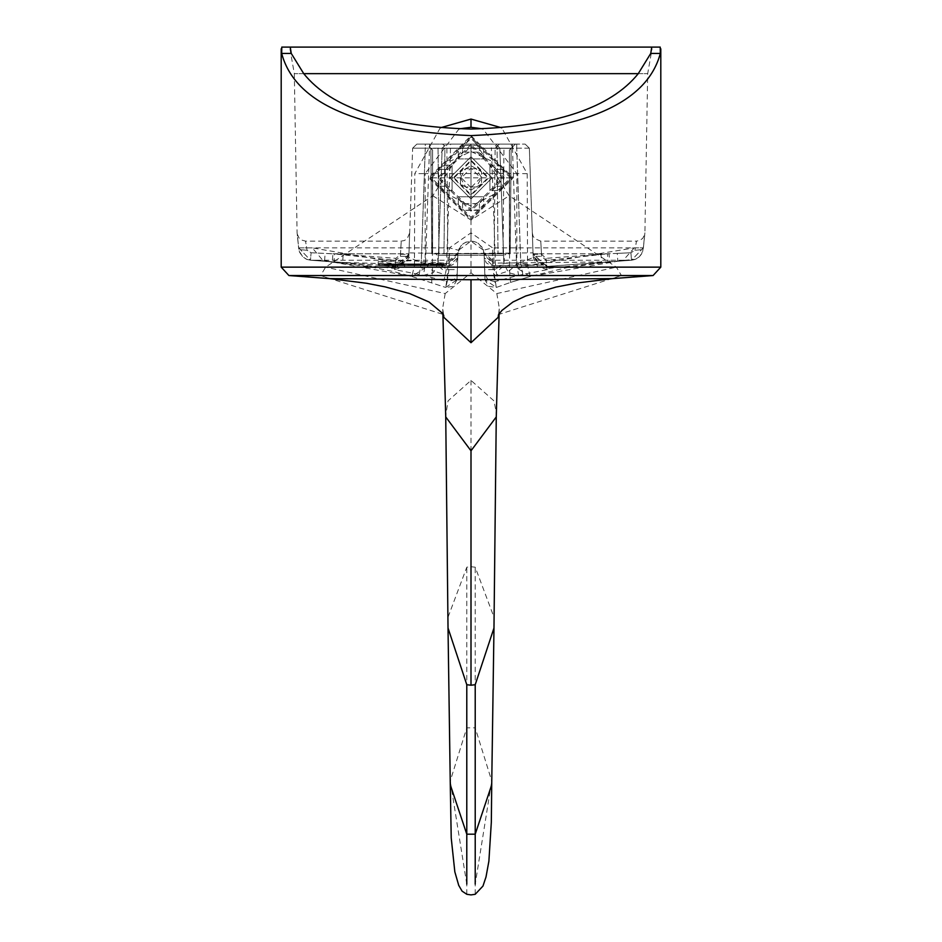 <?xml version="1.0" encoding="UTF-8"?>
<svg xmlns="http://www.w3.org/2000/svg" width="942" height="942" viewBox="0 0 942 942"><rect width="100%" height="100%" fill="white"/><g stroke="black" fill="none" stroke-linecap="round" stroke-linejoin="round"><path stroke-width="0.71" stroke-dasharray="4.71 3.53" d="M511.918 177.85L471 136.943L430.082 177.85L471 218.768L511.918 177.85L471 136.943L430.082 177.85L471 218.768L511.918 177.85M458.342 156.996L458.342 158.915L483.658 158.915L483.658 150.225L480.667 146.187L477.441 145.374L464.559 145.374L477.441 145.374L480.667 146.187L483.658 150.225L483.658 158.915L458.342 158.915L458.342 150.225L461.333 146.187L464.559 145.374L461.333 146.187L458.342 150.225L458.342 156.996L462.569 152.121L462.569 145.833M452.066 165.203L452.066 190.508L443.364 190.508L439.337 187.517L438.525 184.302L438.525 171.409L439.337 168.182L443.364 165.203L452.066 165.203L450.146 165.203L445.272 169.419L445.272 186.292L450.146 190.508L452.066 190.508L452.066 165.203M458.342 196.796L483.658 196.796L483.658 205.486L480.667 209.524L477.441 210.337L464.559 210.337L461.333 209.524L458.342 205.486L458.342 196.796L458.342 198.715L462.569 203.59L479.431 203.59L483.658 198.715L483.658 196.796L458.342 196.796M489.934 190.508L489.934 165.203L498.636 165.203L502.663 168.182L503.475 171.409L503.475 184.302L502.663 187.517L498.636 190.508L489.934 190.508L491.854 190.508L496.728 186.292L496.728 169.419L491.854 165.203L489.934 165.203L489.934 190.508M483.658 156.996L479.431 152.121L462.569 152.121M496.728 169.419L503.016 169.419L502.663 168.182L498.636 165.203L491.854 165.203M503.016 169.419L503.475 184.302L502.663 187.517L498.636 190.508L491.854 190.508M479.431 203.59L479.431 209.878L480.667 209.524L483.658 205.486L483.658 198.715M479.431 209.878L464.559 210.337L461.333 209.524L458.342 205.486L458.342 198.715M445.272 186.292L438.984 186.292L439.337 187.517L443.364 190.508L450.146 190.508M438.984 186.292L438.525 171.409L439.337 168.182L443.364 165.203L450.146 165.203M454.126 177.85L471 194.723L487.874 177.85L471 160.988L454.126 177.85M481.55 183.949L471 190.037L460.45 183.949L460.45 171.762L471 165.674L481.55 171.762L481.55 183.949L471 190.037L460.45 183.949L460.45 171.762L471 165.674L481.55 171.762L481.55 183.949M449.911 177.85L471 156.761L492.089 177.85L471 198.95L449.911 177.85L471 198.95L492.089 177.85L471 156.761L449.911 177.85M471 187.552L461.297 177.85L471 168.159L480.703 177.85L471 187.552M460.45 177.85L465.725 186.987L476.275 186.987L481.55 177.85L476.275 168.724L465.725 168.724L460.45 177.85M612.253 278.632L621.426 275.535L616.374 267.139L509.175 195.783L471 135.672L432.825 195.783L325.626 267.139L320.574 275.535L443.435 314.51L443.6 315.24M303.736 73.653L294.316 73.653L303.736 73.653M638.264 73.653L647.684 73.653L638.264 73.653M517.994 268.67L527.544 265.573L530.158 276.477L510.54 282.412L509.551 270.637L494.526 275.523L493.714 253.622L448.286 253.622L447.474 275.523L432.449 270.637L432.437 173.528L509.563 173.528L509.551 270.637L516.817 263.854L517.994 268.67L530.146 276.477L623.286 260.239L617.846 261.24L631.529 260.239L643.304 247.852L644.905 232.839L643.304 247.852L634.296 247.84L527.544 265.573L527.214 173.669L501.756 127.818M484.859 275.665L494.526 275.523L496.246 287.381L488.686 286.415L485 279.786L484.094 253.775L457.906 253.775L457.765 257.637L457.859 255.011L449.346 263.148L445.696 263.466L411.948 264.49L342.652 262.441L395.334 266.456L395.581 265.043L449.157 265.762L449.428 247.852L471 232.839L492.572 247.852L483.482 250.254L484.094 253.775L493.714 253.622M432.825 195.783L471 220.039L428.822 177.85L471 135.672L513.178 177.85L471 220.039L509.175 195.783M471 220.039L471 272.827L445.177 293.563L325.626 267.139L281.199 267.139M443.305 314.687L442.74 307.763L445.177 293.563M496.269 416.929L496.14 411.795L493.961 400.88L471 380.403L448.039 400.88L445.719 415.599L448.015 627.984M471 272.827L496.823 293.563L499.26 307.763L498.695 314.687M471 380.403L471 566.707L466.785 567.202L448.145 616.88M445.731 416.929L445.719 416.258M496.823 293.563L616.374 267.139L660.801 267.139M653.089 275.535L621.426 275.535L498.565 314.51L498.4 315.229M329.747 278.632L320.574 275.535L288.911 275.535M496.281 416.27L493.985 627.984M471 566.707L475.215 567.202L493.855 616.88M491.724 784.639L491.736 781.012L475.215 727.836L475.215 567.202M450.276 784.639L450.264 781.012L466.785 727.836L466.785 567.202M466.785 894.288L466.785 727.836L475.215 727.836L475.215 884.173L491.736 781.012M475.215 894.288L475.215 884.173M466.785 884.173L450.264 781.012M471 144.538L437.677 177.85L471 211.173L504.323 177.85L471 144.538M471 146.222L502.639 177.85L471 209.489L471 146.222L471 209.489L439.361 177.85L471 146.222M496.387 287.416L510.54 282.412L496.387 287.416L485 279.809M431.636 282.435L432.449 270.637L425.183 263.842L424.018 268.647L411.866 276.465L445.637 287.428L411.159 276.241L411.854 276.465L414.456 265.55L312.273 247.852L322.729 260.228L411.159 276.241L393.485 271.555L368.581 266.492L324.554 261.264L321.304 260.239L322.729 260.228M449.393 261.888L457.906 253.775L457.141 275.676L447.474 275.523L445.778 287.392L447.191 281.611L423.405 275.323L394.51 269.589L394.886 268.482L332.243 261.876L332.985 253.775L311.107 252.774L307.068 250.254L300.781 249.736L298.696 247.852L310.471 260.239L342.652 262.441L333.963 261.9L334.516 253.775L400.515 253.775L401.245 241.128L400.515 253.775L408.946 253.775L332.985 253.775L395.77 260.392L394.886 268.482L408.863 256.33L408.981 252.88L404.848 261.782L395.581 265.043M530.735 276.289L510.34 282.435M546.419 265.055L537.152 261.782L533.019 252.88L533.066 254.293L546.666 266.456L601.632 262.3L600.972 254.187L607.484 253.775L608.037 261.888L492.654 263.136L492.843 265.75L546.419 265.055L546.666 266.456L631.529 260.239L617.846 261.24L617.257 253.374L609.027 253.775L609.768 261.876L617.846 261.24L547.114 268.482L547.479 269.589L518.595 275.323L494.809 281.611L496.246 287.381M609.768 261.876L566.436 267.74L530.664 276.312M394.51 269.589L404.342 266.704L408.816 257.496L408.863 256.33L400.432 256.33L395.77 260.392M419.19 274.617L421.286 262.606L408.816 257.496L412.643 148.188L416.847 144.114L525.153 144.114L446.378 144.114L442.163 148.188L429.517 148.188L429.517 144.114L446.378 144.114L442.163 148.188L491.406 148.188L491.865 161.223L471 151.521L450.135 161.223L448.957 194.888L471 206.098L493.043 194.888L491.865 161.223M457.211 273.686L457.906 253.775L457 279.786L457.211 273.686L454.044 279.939L447.191 281.611L448.922 269.589L446.367 269.082L438.148 263.324L433.497 272.65L423.405 275.323L425.501 263.324L421.286 262.606L425.278 148.188L412.643 148.188L425.278 148.188L425.278 144.114L416.847 144.114L412.643 148.188L416.847 144.114L412.643 148.188L408.981 252.88L449.475 253.575L449.157 265.762L457.765 257.637L457.906 253.775L449.475 253.575L533.019 252.88L529.357 148.188L525.153 144.114L529.357 148.188L525.153 144.114L529.357 148.188L533.019 252.88M457.765 257.637L455.846 262.724L451.147 265.597L421.145 264.926L425.278 148.188L429.517 148.188L425.501 263.324L438.148 263.324L442.163 148.188L438.136 263.407L442.163 148.188L446.378 144.114L425.278 144.114L425.278 148.188L529.357 148.188L533.184 257.496L520.714 262.606L503.852 263.324L495.633 269.082L498.094 280.975M426.596 144.114L515.404 144.114L426.596 144.114L430.859 148.33L426.596 144.114M430.859 148.33L432.613 150.072L430.859 148.33L432.613 150.072L430.859 148.33L431.777 253.775L430.859 148.33L431.777 253.775L430.859 148.33L431.777 253.775L430.859 148.33L438.042 148.33L438.948 253.775L510.223 253.775L431.777 253.775L438.948 253.775L438.042 148.33L430.859 148.33M471 253.775C425.49 253.775 425.49 253.775 471 253.775C425.49 253.775 425.49 253.775 471 253.775C516.522 253.775 516.522 253.775 471 253.775C516.522 253.775 516.522 253.775 471 253.775M446.885 148.33L447.803 253.775L446.885 148.33L442.622 144.114L446.885 148.33L495.115 148.33L499.378 144.114L495.115 148.33L511.141 148.33L515.404 144.114L511.141 148.33L510.223 253.775L511.141 148.33L510.223 253.775L511.141 148.33L510.223 253.775L511.141 148.33L509.387 150.072L511.141 148.33L509.387 150.072L511.141 148.33L497.093 148.33L498 253.775L497.093 148.33L446.885 148.33M444 253.775L444.907 148.33L438.042 148.33L444.907 148.33L444 253.775M494.197 253.775L495.115 148.33L494.197 253.775M503.052 253.775L503.958 148.33L503.052 253.775M471 195.571L471 160.14L471 195.571L488.71 177.85L471 160.14L453.29 177.85L471 195.571M493.043 194.888L495.633 269.082L493.078 269.589L492.525 253.775L449.475 253.775L457.906 253.775L458.518 250.254L471 241.128L483.482 250.254L482.987 248.947M495.622 144.114L512.483 144.114L512.483 148.188L499.837 148.188L495.622 144.114L499.837 148.188L491.406 148.188L491.406 144.114M529.357 148.188L516.722 148.188L516.722 144.114L516.722 148.188L512.483 148.188L516.499 263.324L518.595 275.323L508.503 272.65L503.864 263.419L499.837 148.188L503.852 263.324L499.837 148.188L495.904 144.126M522.81 274.617L520.714 262.606L516.722 148.188L520.855 264.926L543.169 264.702L538.8 263.018L535.515 259.968L533.019 252.927M547.479 269.589L537.647 266.704L533.184 257.496L533.054 253.775L541.485 253.775L540.755 241.128L541.497 254.293L546.03 258.344L600.972 254.187M546.03 258.344L546.666 266.468L533.054 253.775L609.027 253.775L546.23 260.392L541.568 256.33L533.137 256.33L547.114 268.482L546.23 260.392M634.296 247.84L623.286 260.239L631.529 260.239L630.893 252.774L617.257 253.374M608.037 261.9L635.532 259.274L639.218 256.907L641.584 253.987L643.304 247.852L642.515 252.067L639.359 256.777L635.026 259.474L631.529 260.239L643.304 247.852L492.572 247.852L492.654 263.136L484.141 254.999L484.235 257.637L484.094 253.739L492.513 253.575L484.094 253.739L484.235 257.637L492.843 265.785L492.536 254.152M457.977 252.774L449.511 260.239L310.471 260.239L311.107 252.774L310.471 260.239L324.554 261.264L310.471 260.239L298.696 247.852L297.095 232.839L298.696 247.852L312.273 247.852M391.283 263.313L378.201 261.57L411.948 260.757L445.33 263.183M532.324 232.698L533.054 253.775C532.112 226.81 532.112 226.81 533.054 253.775L532.324 232.98L533.031 236.077L534.809 238.679L540.755 241.128L636.474 241.128L634.932 250.254L636.474 241.128L639.842 240.422L642.774 238.302L644.823 233.922L643.351 248.182L641.219 249.736L634.932 250.254L630.893 252.774L634.932 250.254L641.219 249.736L643.351 248.182L644.905 232.839L647.684 73.653L652.076 48.772M492.607 261.888L484.094 253.775L484.789 273.686L487.956 279.939L494.809 281.611L493.078 269.589L484.647 269.589L484.094 253.775L457.906 253.775L484.094 253.775L481.845 246.886L476.499 242.33L472.931 241.27L465.748 242.224L461.239 245.497L458.566 250.077L457.906 253.775L448.286 253.622M541.568 256.33L541.485 253.775L607.484 253.775L630.893 252.774L631.529 260.239L492.489 260.239L484.023 252.774M332.243 261.876L324.554 261.264L325.143 253.386M459.178 248.57L458.518 250.254L449.428 247.852L298.696 247.852L299.485 252.067L302.641 256.777L306.974 259.474L310.471 260.239L306.468 259.274L302.782 256.907L299.061 250.76L298.649 248.182L300.781 249.736L307.068 250.254L305.526 241.128L307.068 250.254L311.107 252.774L343.182 254.316L342.652 262.441L395.334 266.468L408.934 254.293L400.503 254.293L395.97 258.355L343.182 254.316M440.244 127.818L414.786 173.669L414.456 265.55L424.018 268.647M459.095 128.866L425.172 173.587L414.786 173.669M527.214 173.669L516.828 173.587L482.905 128.866M414.774 263.925L425.183 263.842L425.172 173.587L432.437 173.528M448.957 194.888L446.367 269.082L443.918 280.975M492.525 253.775L484.094 253.775L483.234 249.536L478.454 243.448L474.898 241.717L470.941 241.128L467.044 241.741L463.452 243.519L460.591 246.274L457.965 252.903M484.789 273.686L485 279.786L484.789 273.686M411.948 265.585C455.457 265.585 455.457 265.585 411.948 265.585C455.457 265.585 455.457 265.585 411.948 265.585C368.44 265.585 368.44 265.585 411.948 265.585C368.44 265.585 368.44 265.585 411.948 265.585M390.859 265.585L433.037 265.585L390.859 265.585L390.859 263.901L433.037 263.901L390.859 263.901M408.227 265.585L412.29 265.585L407.568 265.585L408.227 265.585L408.227 263.901L410.17 263.901L410.17 265.585M396.535 265.585L403.317 265.585L393.438 265.585L399.855 265.585L396.535 265.585L396.535 263.901L399.855 263.901L393.438 263.901L403.317 263.901L396.535 263.901M395.475 265.585L395.275 263.901L395.475 265.585M393.438 265.585L384.006 265.585L393.697 265.585L393.697 263.901L393.438 265.585M391.978 265.585L391.978 263.901L391.319 263.901L393.697 263.901L384.006 263.901L391.978 263.901L391.978 265.585L392.002 263.901M388.822 265.585L387.527 265.585L387.527 263.901L389.011 263.901L388.822 265.585L388.787 263.901M385.678 265.585L385.667 263.901M384.501 265.585L380.168 265.585L384.006 265.585L383.853 263.901L380.168 263.901L385.914 263.901L382.169 263.901L385.596 263.901L384.006 263.901L384.501 265.585M393.097 265.585L393.721 263.901L393.097 265.585M389.305 265.585L378.99 265.585L389.305 265.585L389.305 263.901L378.99 263.901L389.305 263.901M386.785 265.585L389.011 265.585L389.011 263.901L386.785 263.901L390.471 263.901L385.337 263.901L387.586 263.901L387.598 265.585L390.471 265.585L386.785 265.585L386.785 263.901M385.337 265.585L382.169 265.585L385.914 265.585L385.337 263.901M390.07 265.585L396.712 265.585L387.48 265.585L392.261 265.585L391.107 265.585L391.107 263.901L390.07 263.901L390.07 265.585M389.517 265.585L389.199 263.901L390.235 263.901L387.48 263.901L396.712 263.901L389.199 263.901L389.517 265.585M396.712 265.585L395.758 265.585L395.758 263.901L396.712 263.901L396.712 265.585L396.712 263.901M387.48 265.585L388.445 265.585L388.434 263.901L387.48 263.901L387.48 265.585L387.456 263.901M397.995 265.585L404.071 265.585L401.445 265.585L402.128 265.585L401.445 265.585L401.445 263.901L404.071 263.901L397.359 263.901L402.128 263.901L402.14 265.585L397.995 265.585L397.995 263.901M403.317 265.585L403.317 263.901M412.855 265.585L417.671 265.585L411.619 265.585L411.607 263.901L426.008 263.901L417.224 263.901L417.224 265.585L417.589 263.901L416.093 263.901L417.671 263.901L410.947 263.901L411.807 263.901L411.842 265.585L410.947 265.585L412.855 265.585L412.855 263.901L412.855 265.585M417.035 265.585L417.671 265.585L417.683 263.901L417.035 263.901L417.035 265.585M411.807 265.585L410.947 265.585L410.924 263.901L411.807 263.901L411.807 265.585M422.028 265.585L430.211 265.585L416.128 265.585L422.569 265.585L420.309 265.585L421.992 265.585L421.863 263.901L423.205 263.901L418.272 263.901L428.822 263.901L416.164 263.901L428.469 263.901L423.193 263.901L423.193 265.585L416.164 265.585L428.822 265.585L418.272 265.585L423.193 265.585L423.205 263.901L430.211 263.901L423.617 263.901L426.938 263.901L425.301 263.901L425.301 265.585L428.339 265.585L425.337 265.585L425.325 263.901L416.128 263.901L424.677 263.901L421.992 263.901L422.028 265.585L421.992 263.901M423.747 265.585L432.319 265.585L424.147 265.585L424.147 263.901L423.747 265.585M430.211 265.585L429.057 265.585L429.057 263.901L430.211 263.901L430.211 265.585M431.919 265.585L440.255 265.585L431.919 265.585L431.919 263.901L440.255 263.901L431.919 263.901M443.67 265.585L433.709 265.585L443.67 265.585L443.67 263.901L433.709 263.901L443.67 263.901L443.67 265.585M433.709 265.585L444.412 265.585L434.132 265.585L434.168 263.901L433.709 265.585M431.342 265.585L441.139 265.585L431.342 265.585L431.342 263.901L441.139 263.901L431.342 263.901M438.748 265.585L438.548 263.901L438.748 265.585M440.126 265.585L440.232 263.901L440.126 265.585M424.677 265.585L424.395 263.901L424.677 265.585M418.519 265.585L418.319 263.901L418.519 265.585M412.714 265.585L417.436 265.585L412.714 265.585L412.714 263.901L431.777 263.901L431.777 265.585L415.328 265.585L415.328 263.901L412.714 263.901M408.581 265.585L392.119 265.585L392.119 263.901L411.183 263.901L408.581 263.901L408.581 265.585L411.183 265.585L406.461 265.585L408.581 265.585L408.581 263.901M399.29 265.585L403.517 265.585L399.29 265.585L399.29 263.901L403.517 263.901L399.29 263.901L399.29 265.585M391.589 265.585L394.992 265.585L391.589 265.585L391.589 263.901L394.992 263.901L390.235 263.901L392.261 263.901L391.589 263.901L391.931 265.585L391.589 263.901M394.674 265.585L394.992 263.901L394.674 265.585M413.844 265.585L415.846 265.585L413.844 265.585L413.844 263.901L415.846 263.901L413.844 263.901M413.432 265.585L413.42 263.901M415.846 265.585L415.846 263.901M413.303 265.585L415.669 265.585L413.303 265.585L413.303 263.901L415.669 263.901L413.303 263.901M412.867 265.585L413.161 263.901L412.867 265.585M415.669 265.585L415.681 263.901M427.962 265.585L428.339 263.901L425.337 263.901L428.339 263.901L427.962 265.585M425.749 265.585L425.301 263.901L425.749 265.585M442.069 265.585L435.263 265.585L442.069 265.585L442.069 263.901L435.263 263.901L442.069 263.901M435.263 263.901L435.263 265.585M433.037 265.585L433.037 263.901M415.328 263.901L415.328 265.585M417.436 263.901L417.436 265.585M411.183 265.585L411.183 263.901M406.461 263.901L406.461 265.585M428.822 265.585L428.822 263.901L428.822 265.585M418.978 263.901L418.978 265.585L418.978 263.901M418.272 263.901L418.272 265.585L418.272 263.901M420.038 263.901L420.038 265.585M421.792 263.901L421.792 265.585M424.96 263.901L424.96 265.585M426.008 263.901L426.008 265.585L426.008 263.901M426.714 263.901L426.714 265.585L426.714 263.901M428.469 263.901L428.469 265.585M428.115 263.901L428.115 265.585M422.84 263.901L422.84 265.585M421.439 263.901L421.439 265.585M419.331 263.901L419.331 265.585M417.93 263.901L417.93 265.585M416.517 263.901L416.517 265.585L416.517 263.901M416.164 263.901L416.164 265.585L416.164 263.901M401.41 263.901L401.41 265.585M403.517 263.901L403.517 265.585L403.517 263.901M407.568 265.585L407.568 263.901L408.227 263.901M410.17 263.901L409.688 265.585M409.688 263.901L412.29 263.901L412.29 265.585M412.29 263.901L412.172 265.585M412.172 263.901L409.134 263.901L409.134 265.585M409.134 263.901L407.568 263.901M383.889 263.901L383.889 265.585M434.132 263.901L444.412 263.901L434.132 263.901L434.132 265.585L434.156 263.901M424.147 263.901L432.319 263.901L424.147 263.901L424.147 265.585L424.112 263.901M399.855 265.585L399.855 263.901M397.453 263.901L397.453 265.585M397.913 263.901L397.913 265.585M399.479 263.901L399.479 265.585M399.243 263.901L399.243 265.585M392.543 263.901L392.543 265.585M391.319 263.901L391.319 265.585M389.611 263.901L389.611 265.585L389.658 263.901M388.175 263.901L388.175 265.585L388.175 263.901M387.704 263.901L387.704 265.585M389.058 265.585L389.058 263.901L389.046 265.585M387.292 263.901L387.292 265.585M387.845 263.901L387.845 265.585M386.161 263.901L386.161 265.585L386.185 263.901M379.202 263.901L379.202 265.585M378.99 263.901L378.99 265.585M385.184 263.901L385.184 265.585M386.868 263.901L386.868 265.585M387.044 263.901L387.044 265.585M385.914 265.585L385.914 263.901M382.169 263.901L382.169 265.585M387.209 263.901L387.209 265.585L387.221 263.901M385.572 263.901L385.572 265.585L385.584 263.901M384.854 263.901L384.854 265.585M380.168 263.901L380.168 265.585M381.781 263.901L381.781 265.585M383.512 263.901L383.512 265.585M382.358 263.901L382.358 265.585M392.261 263.901L392.261 265.585L392.261 263.901M390.483 263.901L390.471 265.585M402.128 265.585L402.128 263.901M397.359 263.901L397.359 265.585L397.371 263.901M403.576 263.901L403.576 265.585M404.071 263.901L404.071 265.585M403.882 263.901L403.882 265.585M416.093 263.901L416.093 265.585M426.938 263.901L426.938 265.585L426.973 263.901M440.255 265.585L440.255 263.901M430.812 263.901L430.812 265.585M436.805 263.901L436.805 265.585M435.616 263.901L435.616 265.585M439.361 263.901L439.361 265.585M444.177 265.585L444.177 263.901M434.427 263.901L434.427 265.585M441.645 263.901L441.645 265.585M440.573 263.901L440.573 265.585M442.316 263.901L442.316 265.585M444.412 263.901L444.412 265.585M440.432 265.585L440.432 263.901M432.201 263.901L432.201 265.585M441.139 263.901L441.139 265.585M430.376 265.585L430.376 263.901M425.678 263.901L425.678 265.585M430.164 263.901L430.164 265.585M431.248 263.901L431.248 265.585M432.319 263.901L432.319 265.585M431.624 263.901L431.624 265.585L431.589 263.901M420.356 265.585L420.356 263.901M416.717 263.901L416.717 265.585M416.128 263.901L416.128 265.585M422.558 263.901L422.558 265.585L422.569 263.901M422.781 263.901L422.781 265.585L422.781 263.901M420.156 263.901L420.156 265.585M510.434 177.85L471 138.415L431.566 177.85L471 217.296L510.434 177.85L431.566 177.85M479.431 145.833L479.431 152.121M496.728 186.292L503.016 186.292M462.569 203.59L462.569 209.878M445.272 169.419L438.984 169.419M449.475 253.775L448.922 269.589L457.353 269.589L457.906 253.775M450.135 161.223L450.594 144.114M333.963 261.9L310.471 260.239L321.304 260.239M533.066 254.293L541.497 254.293M400.503 254.293L400.432 256.33M471 232.839L471 241.128M527.226 263.937L516.817 263.854L516.828 173.587L509.563 173.528M408.934 254.293L395.334 266.468L395.97 258.355M457 279.786L453.326 286.403L445.778 287.392M410.465 263.901L410.465 265.585M401.763 263.901L401.763 265.585M398.643 263.901L398.643 265.585M396.417 263.901L396.417 265.585M395.923 263.901L395.923 265.585L395.923 263.901M396.935 263.901L396.935 265.585M395.063 263.901L395.063 265.585M394.604 263.901L394.604 265.585M397.677 263.901L397.677 265.585M390.824 263.901L390.824 265.585M389.576 263.901L389.576 265.585M388.999 263.901L388.999 265.585L389.011 263.901M386.62 263.901L386.62 265.585M386.903 263.901L386.903 265.585M385.608 263.901L385.608 265.585M384.006 263.901L384.006 265.585L384.006 263.901M385.019 263.901L385.019 265.585M388.551 263.901L388.551 265.585M390.977 263.901L390.977 265.585M388.351 263.901L388.351 265.585M387.586 263.901L387.586 265.585M386.126 263.901L386.126 265.585M390.235 265.585L390.235 263.901L390.235 265.585M391.118 263.901L391.118 265.585M393.226 263.901L393.226 265.585M395.546 263.901L395.546 265.585M393.155 263.901L393.155 265.585M388.445 263.901L388.445 265.585M393.615 263.901L393.615 265.585M394.992 263.901L394.992 265.585M394.239 263.901L394.239 265.585M392.932 263.901L392.932 265.585M401.445 263.901L401.445 265.585M411.477 265.585L411.477 263.901M411.619 263.901L411.619 265.585M412.572 263.901L412.572 265.585M414.88 263.901L414.88 265.585M417.671 263.901L417.671 265.585M417.188 263.901L417.188 265.585M417.271 263.901L417.271 265.585M417.577 263.901L417.577 265.585M416.482 263.901L416.482 265.585M414.033 263.901L414.033 265.585M410.947 263.901L410.947 265.585M415.434 263.901L415.434 265.585M414.763 263.901L414.763 265.585M414.139 263.901L414.139 265.585M415.175 263.901L415.175 265.585M414.409 263.901L414.409 265.585M423.617 263.901L423.617 265.585M424.924 263.901L424.924 265.585M426.161 263.901L426.161 265.585L426.125 263.901M428.645 263.901L428.645 265.585M427.75 263.901L427.75 265.585M426.761 263.901L426.761 265.585M425.337 263.901L425.337 265.585M425.937 263.901L425.937 265.585M437.335 263.901L437.335 265.585M442.045 265.585L442.045 263.901M439.573 263.901L439.573 265.585M437.818 263.901L437.818 265.585M441.727 263.901L441.727 265.585M440.844 263.901L440.844 265.585M438.348 263.901L438.348 265.585M436.04 263.901L436.04 265.585M435.298 263.901L435.298 265.585M435.651 263.901L435.651 265.585M436.535 263.901L436.535 265.585M439.031 263.901L439.031 265.585M441.327 263.901L441.327 265.585M442.999 263.901L442.999 265.585M421.298 263.901L421.298 265.585M420.309 263.901L420.309 265.585L420.309 263.901M420.968 263.901L420.968 265.585M422.463 263.901L422.463 265.585M419.979 263.901L419.979 265.585M418.33 263.901L418.33 265.585M418.637 263.901L418.637 265.585M419.425 263.901L419.425 265.585M471 255.317C514.356 255.317 514.356 255.317 471 255.317C514.356 255.317 514.356 255.317 471 255.317C427.656 255.317 427.656 255.317 471 255.317C427.656 255.317 427.656 255.317 471 255.317M289.924 48.772L294.316 73.653L297.095 232.839L298.649 248.182L297.177 233.922L299.203 238.279L301.216 239.939L305.526 241.128L401.245 241.128L404.412 240.504L407.203 238.656L409.676 232.98L408.946 253.775L409.676 232.698M442.893 314.027L442.752 308.941M499.107 314.027L499.248 308.941M443.764 315.582L442.752 308.952M499.248 308.952L498.565 314.51M432.613 253.775L432.613 150.072L432.613 253.775M520.855 264.926L490.982 265.62L486.202 262.783L484.235 257.637M445.637 287.428L457 279.809M421.145 264.926L398.831 264.702L403.2 263.018L406.485 259.968L408.981 252.915M445.696 265.585L445.696 263.466M378.201 265.585L378.201 261.57M395.24 265.585L395.24 263.901M393.332 265.585L393.332 263.901M383.936 265.585L383.936 263.901M387.421 265.585L387.421 263.901M393.732 265.585L393.732 263.901M389.081 265.585L389.081 263.901M385.243 265.585L385.243 263.901M390.683 265.585L390.683 263.901M389.176 265.585L389.176 263.901M403.164 265.585L403.164 263.901M421.745 265.585L421.745 263.901M423.547 265.585L423.547 263.901M430.247 265.585L430.247 263.901M428.363 265.585L428.363 263.901M443.8 265.585L443.8 263.901M433.579 265.585L433.579 263.901M442.151 265.585L442.151 263.901M435.228 265.585L435.228 263.901M438.477 265.585L438.477 263.901M440.091 265.585L440.091 263.901M431.46 265.585L431.46 263.901M422.675 265.585L422.675 263.901M420.214 265.585L420.214 263.901M422.899 265.585L422.899 263.901M424.807 265.585L424.807 263.901M509.387 253.775L509.387 150.072L509.387 253.775M499.495 269.589L503.699 265.738L504.606 255.317L506.29 253.775M442.505 269.589L438.301 265.738L437.394 255.317L435.71 253.775"/><path stroke-width="1.41" d="M650.745 53.423L660.318 53.423C647.083 103.302 583.981 130.702 471 135.613C358.019 130.702 294.917 103.302 281.682 53.423L281.788 47.1L660.212 47.1L651.746 47.1L650.745 53.423L638.264 73.653L303.736 73.653L291.255 53.423L290.254 47.1L281.788 47.1M290.254 47.1L651.746 47.1M501.756 127.818L471 119.069L440.244 127.818M638.264 73.653C610.381 108.189 554.626 126.652 471 129.042C387.374 126.652 331.619 108.189 303.736 73.653M660.318 53.423L660.212 47.1M448.015 627.984L466.785 684.716L471 685.223L471 450.806L445.731 416.929L442.893 314.027M471 450.806L496.269 416.929L499.107 314.027M498.695 314.687L498.177 317.324L471 342.711L443.823 317.324L443.305 314.687M443.6 315.24L443.823 317.324M498.4 315.229L498.177 317.324M471 342.711L471 279.739L612.241 278.632L653.089 275.535L660.801 267.139L660.801 48.784M471 279.739L329.759 278.632L366.356 283.236L385.184 286.886L409.582 293.551L429.057 302.005L442.304 313.144L443.764 315.582M493.985 627.984L475.215 684.716L471 685.223M466.785 684.716L466.785 834.188L450.288 784.804L448.039 629.28M475.215 684.716L475.215 834.188L491.712 784.804L493.961 629.28M466.785 884.173L466.785 834.188L475.215 834.188L475.215 884.173M482.905 128.866L471 127.288L459.095 128.866M281.199 48.784L281.199 267.139L660.801 267.139M281.682 53.423L291.255 53.423M329.782 278.632L288.911 275.535L653.089 275.535M471 119.069L471 127.288M448.039 629.079L445.719 415.587M288.911 275.535L281.199 267.139M498.565 314.51L501.992 310.365L512.954 302.005L525.66 296.012L556.004 287.063L577.187 282.977L612.241 278.632M493.961 629.079L496.281 415.858M475.215 894.276L482.963 886.069L486.001 876.978L488.886 861.212L491.335 822.072L491.712 784.804M466.785 894.288L471 894.9L475.215 894.288M450.288 784.804L451.218 837.933L454.833 871.856L458.73 885.374L462.075 891.144L466.785 894.276"/></g></svg>
